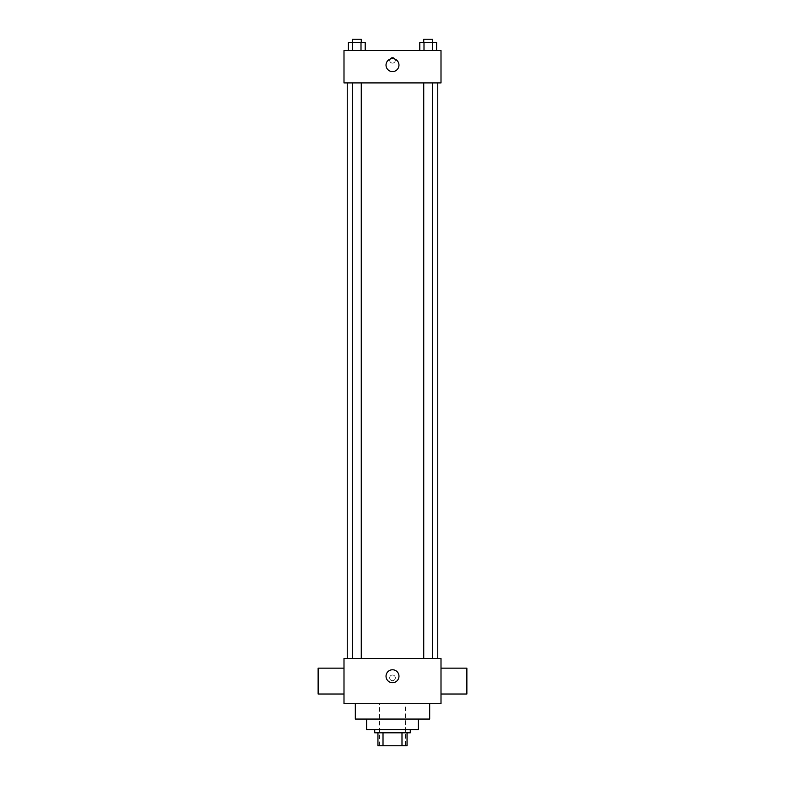 <?xml version="1.0" encoding="UTF-8"?>
<svg xmlns="http://www.w3.org/2000/svg" width="785" height="785" viewBox="0 0 785 785"><rect width="100%" height="100%" fill="white"/><g stroke="black" fill="none" stroke-linecap="round" stroke-linejoin="round"><path stroke-width="0.59" stroke-dasharray="3.92 2.94" d="M405.433 703.713L379.567 703.713L405.433 703.713L405.433 745.75L379.567 745.75L405.433 745.75M383.011 745.75L377.948 745.75L377.948 732.817L383.011 732.817L383.011 745.75L407.052 745.75M401.989 732.817L383.011 732.817L401.989 732.817L401.989 745.75M383.011 732.817L377.948 732.817M374.72 732.817L410.28 732.817M366.634 729.579L418.366 729.579M355.32 719.07L429.68 719.07M392.5 703.713L355.32 703.713L392.5 703.713M343.997 703.713L441.003 703.713L441.003 658.448L343.997 658.448L343.997 703.713M392.5 675.021A2.826 2.826 0 0 0 390.047 679.26A2.826 2.826 0 0 0 394.953 679.26A2.826 2.826 0 0 0 392.5 675.021A2.826 2.826 0 0 1 394.953 679.26A2.826 2.826 0 0 1 390.047 679.26A2.826 2.826 0 0 1 392.5 675.021M428.198 658.448L432.663 658.448L428.198 658.448M361.267 658.448L352.337 658.448L361.267 658.448L352.337 658.448L361.267 658.448L361.267 82.906L352.337 82.906L361.267 82.906M392.5 658.448L437.765 658.448L392.5 658.448M441.003 681.086L441.003 668.153L441.003 681.086M343.997 681.086L343.997 668.153L343.997 681.086M386.034 676.228A6.466 6.466 0 0 0 395.738 681.831A6.466 6.466 0 0 0 395.738 670.635A6.466 6.466 0 0 0 386.034 676.228M466.869 694.018L466.869 668.153M318.131 668.153L318.131 694.018M392.5 82.906L347.235 82.906L392.5 82.906M428.198 82.906L432.663 82.906L428.198 82.906M343.997 82.906L441.003 82.906L441.003 50.564L343.997 50.564L343.997 82.906M395.326 60.268A2.826 2.826 0 0 0 391.087 57.815A2.826 2.826 0 0 0 391.087 62.721A2.826 2.826 0 0 0 395.326 60.268A2.826 2.826 0 0 0 391.087 57.815A2.826 2.826 0 0 0 391.087 62.721A2.826 2.826 0 0 0 395.326 60.268M348.403 50.564L348.403 42.488L352.602 42.488L352.602 50.564L348.403 50.564L365.202 50.564L348.403 50.564L365.202 50.564L348.403 50.564L365.202 50.564L348.403 50.564L352.602 50.564L352.602 42.488L365.202 42.488L361.002 42.488L361.002 50.564L361.002 42.488L348.403 42.488L365.202 42.488L365.202 50.564M419.798 50.564L419.798 42.488L423.998 42.488L423.998 50.564L419.798 50.564L436.597 50.564L419.798 50.564L436.597 50.564L419.798 50.564L436.597 50.564L419.798 50.564L423.998 50.564L423.998 42.488L436.597 42.488L432.398 42.488L432.398 50.564L432.398 42.488L419.798 42.488L436.597 42.488L436.597 50.564M343.997 63.094L343.997 57.442L343.997 63.094M441.003 57.442L441.003 63.094L441.003 57.442M398.966 65.116A6.466 6.466 0 0 1 389.262 70.719A6.466 6.466 0 0 1 389.262 59.513A6.466 6.466 0 0 1 398.966 65.116M432.663 42.488L423.733 42.488L432.663 42.488L423.733 42.488L432.663 42.488L432.663 39.25L423.733 39.25L432.663 39.25L423.733 39.25L423.733 42.488M361.267 42.488L352.337 42.488L361.267 42.488L352.337 42.488L361.267 42.488L361.267 39.25L352.337 39.25L361.267 39.25L352.337 39.25L352.337 42.488M432.398 42.488L432.398 50.564M423.998 42.488L423.998 50.564M361.002 42.488L361.002 50.564M352.602 42.488L352.602 50.564M379.567 745.75L379.567 703.713M352.337 82.906L352.337 658.448M423.733 82.906L423.733 658.448M432.663 82.906L432.663 658.448"/><path stroke-width="1.18" d="M401.989 732.817L401.989 745.75L377.948 745.75L377.948 732.817M401.989 745.75L407.052 745.75L407.052 732.817L407.052 745.75M410.28 729.579L410.28 732.817L374.72 732.817L374.72 729.579M383.011 732.817L383.011 745.75M418.366 719.07L418.366 729.579L366.634 729.579L366.634 719.07M429.68 703.713L429.68 719.07L355.32 719.07L355.32 703.713M441.003 703.713L343.997 703.713L343.997 658.448L441.003 658.448L441.003 703.713M386.034 676.228A6.466 6.466 0 0 1 395.738 670.635A6.466 6.466 0 0 1 395.738 681.831A6.466 6.466 0 0 1 386.034 676.228M441.003 668.153L466.869 668.153L466.869 694.018L441.003 694.018M343.997 694.018L318.131 694.018L318.131 668.153L343.997 668.153M441.003 82.906L343.997 82.906L343.997 50.564L441.003 50.564L441.003 82.906M398.966 65.116A6.466 6.466 0 0 1 389.262 70.719A6.466 6.466 0 0 1 389.262 59.513A6.466 6.466 0 0 1 398.966 65.116M436.597 50.564L436.597 42.488L419.798 42.488L419.798 50.564M432.398 42.488L432.398 50.564M423.998 42.488L423.998 50.564M423.733 42.488L423.733 39.25L432.663 39.25L432.663 42.488M365.202 50.564L365.202 42.488L348.403 42.488L348.403 50.564M361.002 42.488L361.002 50.564M352.602 42.488L352.602 50.564M352.337 42.488L352.337 39.25L361.267 39.25L361.267 42.488M347.235 82.906L347.235 658.448M437.765 82.906L437.765 658.448M432.663 658.448L432.663 82.906M423.733 658.448L423.733 82.906M352.337 82.906L352.337 658.448M361.267 82.906L361.267 658.448"/></g></svg>
